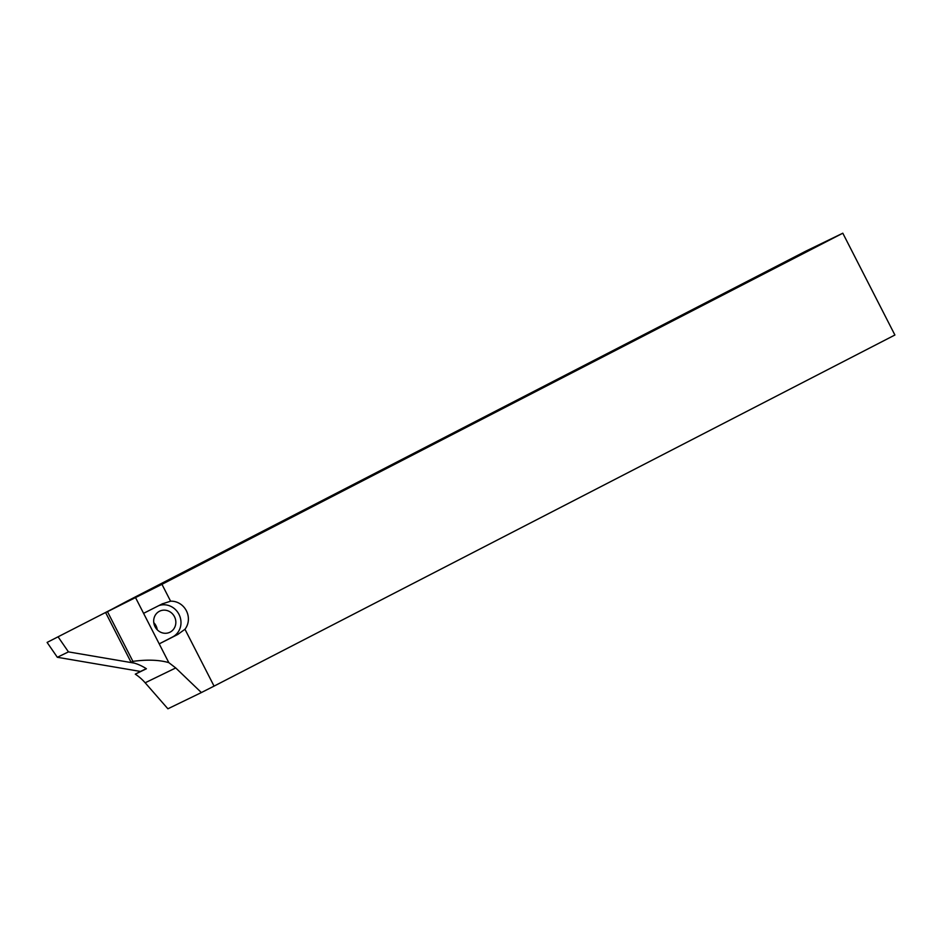 <?xml version="1.0" encoding="UTF-8"?>
<svg xmlns="http://www.w3.org/2000/svg" width="942" height="942" viewBox="0 0 942 942"><rect width="100%" height="100%" fill="white"/><g stroke="black" fill="none" stroke-linecap="round" stroke-linejoin="round"><path stroke-width="1.41" d="M201.376 692.558L214.058 686.117L184.962 629.256L177.791 634.449L159.21 643.869L168.806 662.626L175.73 667.949L201.376 692.558L167.9 708.796L145.162 682.785A46.888 43.744 -115.9 0 0 135.283 674.154L146.399 668.761A46.888 43.744 -115.9 0 0 131.056 662.261L132.904 661.366C147.14 659.435 159.104 659.859 168.806 662.626M214.058 686.117L894.9 335.011L842.807 233.204L161.953 584.323L170.596 601.196A17.156 16.002 64.1 0 1 186.386 610.781A17.156 16.002 64.1 0 1 184.962 629.256M842.807 233.204L805.763 251.173L127.194 601.114L105.634 612.583L161.953 584.323M174.482 616.704A11.728 10.939 -115.9 0 1 169.878 632.259A11.728 10.939 -115.9 0 1 154.924 626.489A11.728 10.939 -115.9 0 1 159.645 611.17A11.728 10.939 -115.9 0 1 174.482 616.704M157.232 629.774A11.728 10.939 64.1 0 0 155.96 625.688A11.728 10.939 64.1 0 0 153.77 622.638M135.283 674.154L140.511 671.458L57.332 657.281L47.1 642.42L138.309 595.721L47.1 642.42M105.634 612.583L131.056 662.261M107.482 611.676L132.904 661.366M135.577 597.699L159.21 643.869L172.574 636.98A17.156 16.002 64.1 0 0 179.416 615.267A17.156 16.002 64.1 0 0 158.633 605.694M143.584 613.336L162.613 603.692M162.165 603.916L170.596 601.196M134.365 663.121L68.448 651.888L57.332 657.281M68.448 651.888L58.216 637.028M146.257 668.667L140.511 671.458M175.73 667.949L145.162 682.785M177.791 634.449L172.574 636.98"/></g></svg>
